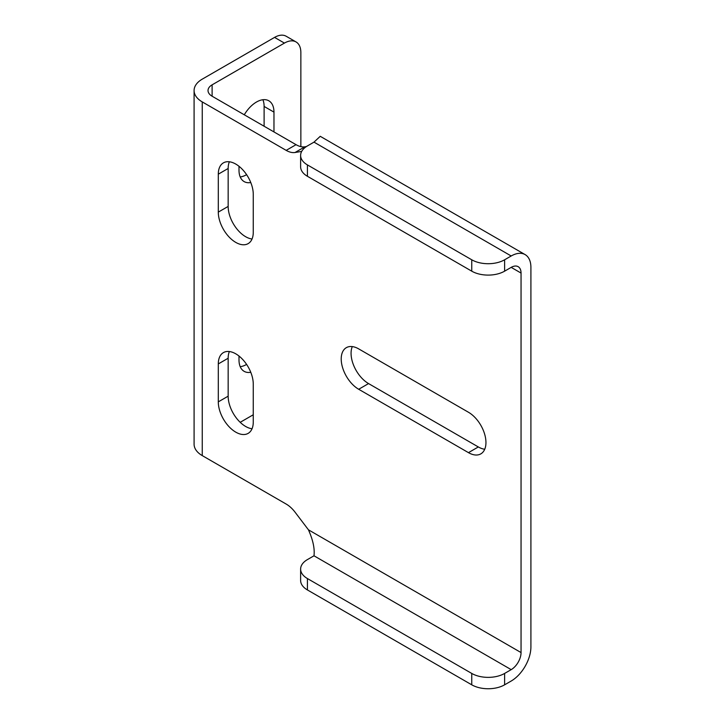 <?xml version="1.0" encoding="UTF-8"?>
<svg xmlns="http://www.w3.org/2000/svg" width="725" height="725" viewBox="0 0 725 725"><rect width="100%" height="100%" fill="white"/><g stroke="black" fill="none" stroke-linecap="round" stroke-linejoin="round"><path stroke-width="1.09" d="M300.857 146.622L300.857 52.581A23.236 13.422 120 0 0 296.045 41.941L286.185 36.25A23.236 13.422 -60 0 0 274.558 37.401L202.257 79.143A27.885 16.104 0 0 0 194.092 90.534L194.092 444.226A27.885 16.104 0 0 0 202.257 455.608L286.185 504.065A23.236 13.422 60 0 1 295.048 512.167L308.451 529.821L521.048 652.563L521.048 273.062L511.188 267.371A13.947 8.048 -60 0 1 518.167 266.682A13.947 8.048 -60 0 1 521.048 273.062M301.682 151.416L295.048 152.495A23.236 13.422 60 0 1 286.185 150.374L202.257 101.917A27.885 16.104 0 0 1 194.092 90.534M358.694 389.271A24.723 14.273 -120 0 1 342.544 367.475A24.723 14.273 -120 0 1 346.333 347.665A24.723 14.273 -120 0 1 358.694 348.888L468.468 412.262A24.723 14.273 -120 0 1 484.617 434.058A24.723 14.273 -120 0 1 480.829 453.868A24.723 14.273 -120 0 1 468.468 452.645L358.694 389.271L368.554 383.579L478.328 446.953A24.723 14.273 -120 0 0 484.735 449.246M253.261 422.059L253.261 384.105A24.723 14.273 60 0 0 242.467 359.228A24.723 14.273 60 0 0 223.418 352.604A24.723 14.273 60 0 0 218.297 363.923L218.297 401.868A24.723 14.273 60 0 0 229.091 426.753A24.723 14.273 60 0 0 248.14 433.378A24.723 14.273 60 0 0 253.261 422.059M218.297 174.172A24.723 14.273 60 0 1 223.418 162.853A24.723 14.273 60 0 1 242.467 169.478A24.723 14.273 60 0 1 253.261 194.363L253.261 232.308A24.723 14.273 60 0 1 248.14 243.627A24.723 14.273 60 0 1 229.091 237.002A24.723 14.273 60 0 1 218.297 212.117L218.297 174.172L228.157 168.481A24.723 14.273 60 0 1 229.372 161.784M308.451 529.821C313.001 540.034 314.849 548.698 313.998 555.794L307.427 559.591A23.236 13.422 0 0 0 300.621 569.071L300.621 580.462A23.236 13.422 180 0 0 307.427 589.951L471.748 684.817A23.236 13.422 180 0 0 504.618 684.817L511.188 681.029A27.885 16.104 120 0 0 530.908 646.872L530.908 267.371A27.885 16.104 -60 0 0 525.136 254.611L320.242 136.309L313.998 142.136L307.427 145.933A23.236 13.422 0 0 0 300.621 155.422A23.236 13.422 0 0 0 307.427 164.91L471.748 259.786A23.236 13.422 0 0 0 504.618 259.786L511.188 255.988A27.885 16.104 -60 0 1 525.136 254.611M306.421 146.55L304.899 146.803A23.236 13.422 -120 0 1 296.045 144.674L212.117 96.226L212.117 84.834A13.947 8.048 0 0 0 208.03 90.534A13.947 8.048 0 0 0 212.117 96.226M352.287 346.595A24.723 14.273 -120 0 0 368.554 383.579M252.046 239.005A24.723 14.273 60 0 1 228.157 206.426L218.297 212.117M228.157 168.481L228.157 206.426M252.046 428.756A24.723 14.273 60 0 1 228.157 396.176L218.297 401.868M229.372 351.534A24.723 14.273 60 0 0 228.157 358.232L228.157 396.176M471.748 684.817L471.748 673.434A23.236 13.422 0 0 0 504.618 673.434L511.188 669.637A13.947 8.048 120 0 0 521.048 652.563M471.748 673.434L307.427 578.559A23.236 13.422 0 0 1 300.621 569.071M307.427 164.91L307.427 176.293A23.236 13.422 180 0 1 300.621 166.804L300.621 155.422M307.427 176.293L471.748 271.168A23.236 13.422 180 0 0 504.618 271.168L511.188 267.371M253.261 414.772L240.202 422.312M212.117 84.834L284.417 43.092A23.236 13.422 120 0 1 296.045 41.941M273.968 131.932L273.968 112.121A24.723 14.273 120 0 0 268.848 100.802A24.723 14.273 120 0 0 244.289 114.795M250.778 182.546A24.723 14.273 120 0 1 244.126 181.585A24.723 14.273 120 0 1 239.005 170.266L239.005 166.279M250.778 372.297A24.723 14.273 120 0 1 244.126 371.327A24.723 14.273 120 0 1 239.005 360.008L239.005 356.029M240.22 366.705A24.723 14.273 120 0 0 246.609 364.421M273.968 112.121L264.108 106.43A24.723 14.273 120 0 0 262.894 99.733M264.108 106.43L264.108 126.241M240.22 176.963A24.723 14.273 120 0 0 246.609 174.671M202.257 455.608L202.257 101.917M504.618 684.817L504.618 673.434M313.998 555.794L511.188 669.637M307.427 589.951L307.427 578.559M295.048 152.495L304.899 146.803M286.185 150.374L296.045 144.674M274.558 37.401L284.417 43.092M511.188 255.988L313.998 142.136M504.618 259.786L504.618 271.168M471.748 259.786L471.748 271.168M468.468 452.645L478.328 446.953M228.157 358.232L218.297 363.923"/></g></svg>
